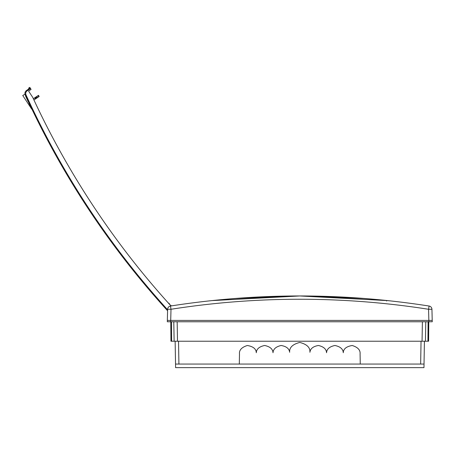 <?xml version="1.0" encoding="UTF-8"?>
<svg xmlns="http://www.w3.org/2000/svg" width="455" height="455" viewBox="0 0 455 455"><rect width="100%" height="100%" fill="white"/><g stroke="black" fill="none" stroke-linecap="round" stroke-linejoin="round"><path stroke-width="0.68" d="M432.119 316.293L431.937 309.275A3.378 3.378 0 0 0 429.082 306.027C342.882 292.611 256.683 292.611 170.483 306.027L171 309.275L167.628 309.275A3.378 3.378 0 0 1 170.483 306.027C256.683 292.605 342.882 292.605 429.082 306.027L428.559 309.275L431.937 309.275L432.25 321.77L428.872 321.77L428.849 320.417L167.332 320.417L167.315 321.77L428.872 321.77M175.141 341.227L175.602 367.64L423.963 367.64L424.026 364.063L420.647 364.063L421.046 341.227M360.258 364.063L360.081 353.927C360.474 350.077 357.858 347.273 352.233 345.504C346.409 346.46 343.423 348.871 343.275 352.739C343.076 349.03 340.289 346.613 334.914 345.482C329.539 346.613 326.753 349.03 326.553 352.739C326.337 349.093 323.63 346.676 318.426 345.487C313.171 346.38 310.333 348.644 309.912 352.272C310.299 347.54 306.926 344.264 299.782 342.444C292.639 344.264 289.261 347.54 289.653 352.272C289.232 348.644 286.394 346.38 281.133 345.487C275.935 346.676 273.227 349.093 273.011 352.739C272.812 349.03 270.025 346.613 264.651 345.482C259.276 346.613 256.489 349.03 256.29 352.739C256.142 348.871 253.156 346.46 247.332 345.504C241.702 347.273 239.085 350.077 239.484 353.927L239.307 364.063L420.647 364.063M239.307 364.063L178.917 364.063L178.519 341.227M175.539 364.063L178.917 364.063M424.424 341.227L424.026 364.063M425.772 321.77L425.436 341.227L177.507 341.227L177.166 321.77M173.787 321.77L174.129 341.227L177.507 341.227M428.781 321.77L428.61 341.227L425.436 341.227M170.784 321.77L170.955 341.227L174.129 341.227M428.849 320.417L170.71 320.417L171 309.275A831.894 831.609 180 0 1 428.559 309.275L428.855 320.417L432.227 320.417M167.628 309.275L167.332 320.417L167.588 310.714L167.269 310.401A3.378 3.378 0 0 0 167.588 310.714M364.063 298.44L304.236 295.972M295.329 295.972L235.002 298.474M388.234 300.658L387.222 300.55M388.143 300.647L386.591 300.482L386.602 301.028M387.819 300.613L299.782 295.96L211.74 300.613M169.999 304.804L168.924 303.178L169.971 304.833L171.438 305.879M167.087 310.208A830.074 830.074 0 0 0 167.269 310.401C108.722 245.899 61.374 174.026 25.218 94.771C24.86 93.673 24.86 93.673 25.218 94.771C24.604 93.11 24.985 91.722 26.362 90.602L30.155 87.963L29.757 87.36L28.654 88.139L29.046 88.736M30.155 87.963L31.082 89.373L28.591 91.108L32.76 97.438A824.301 824.272 -123.4 0 0 169.971 304.833L171.381 305.885M25.577 95.561L27.926 100.674A830.074 830.074 0 0 0 27.983 100.8L30.565 106.305L28.784 102.995M30.36 105.873L29.802 104.684M28.966 102.91L27.8 100.885A830.278 830.278 0 0 1 27.744 100.76L25.395 95.647M26.947 98.547L26.134 96.778M31.048 107.323L31.668 109.052L22.75 95.51L25.008 94.157M38.504 95.328L39.147 96.517L38.8 96.744L38.083 95.601L38.504 95.328M33.352 98.718L38.083 95.601M33.926 99.958L35.388 98.997L34.648 97.865M34.984 97.643L35.786 98.729L36.053 98.559L35.251 97.467M35.587 97.245L36.332 98.377L36.9 98.001L36.155 96.869M36.889 96.392L37.606 97.535L38.8 96.744M37.606 97.535L36.9 98.001M35.786 98.729L35.388 98.997M30.525 88.526L26.743 91.159L26.362 90.602C24.985 91.722 24.604 93.11 25.218 94.771L25.827 94.498C61.829 173.406 108.938 245.006 167.161 309.292M25.952 96.864L26.765 98.644M29.615 104.769L30.178 105.958M427.933 341.227L428.104 321.77M171.626 341.227L171.461 321.77M170.693 321.77L170.716 320.417M422.058 341.227L422.399 321.77M26.743 91.159L25.685 92.661L25.827 94.498M167.269 310.401L167.605 310.1"/></g></svg>
